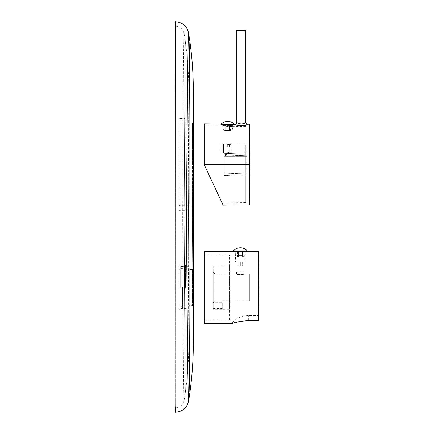 <?xml version="1.0" encoding="UTF-8"?>
<svg xmlns="http://www.w3.org/2000/svg" width="434" height="434" viewBox="0 0 434 434"><rect width="100%" height="100%" fill="white"/><g stroke="black" fill="none" stroke-linecap="round" stroke-linejoin="round"><path stroke-width="0.33" stroke-dasharray="2.17 1.63" d="M229.494 143.969L227.682 143.969L227.682 146.681L229.494 146.681L227.682 146.681L227.682 143.969L230.666 143.969L224.698 143.969L229.494 143.969L229.494 146.681L229.494 143.969M225.875 143.969L227.682 143.969L225.875 143.969L225.875 146.681L225.875 143.969M227.682 144.419L231.121 144.419L227.682 144.419M227.638 144.419C223.732 143.914 223.732 143.914 227.638 144.419C223.732 143.914 223.732 143.914 227.638 144.419L228.588 144.668L227.638 144.419M228.588 143.914C223.342 143.914 223.342 143.914 228.588 143.914C223.342 143.914 223.342 143.914 228.588 143.914C233.834 143.914 233.834 143.914 228.588 143.914C233.834 143.914 233.834 143.914 228.588 143.914M229.125 144.82L231.751 144.82L229.125 144.82L229.125 152.285L231.121 152.285L229.125 152.285L229.125 144.82M223.439 143.914L220.901 143.914L224.248 143.914L223.439 143.914L223.439 152.958L220.901 152.958L224.248 152.958L224.248 143.914L226.054 143.914L224.248 143.914L224.248 155.969L224.248 143.914L224.248 152.958L223.439 152.958L223.439 143.914M245.769 143.914L226.054 143.914L226.054 153.647L224.248 153.707L226.054 153.647L226.054 143.914L245.769 143.914L245.769 152.958L226.054 153.647L245.769 152.958L245.769 155.215L245.769 143.914M224.248 173.15L224.248 155.969L224.248 175.407L224.248 173.15L245.769 173.898L245.769 176.161L245.769 155.215L245.769 173.898L224.248 173.15M224.248 156.332L224.248 172.786L224.248 156.332L246.854 156.332L224.248 156.332M245.769 164.557L245.769 202.532L245.769 164.557M215.438 188.703L204.175 164.557L222.121 203.047L204.175 164.557L204.175 123.869M222.246 203.307L221.438 201.571M219.843 198.154L219.289 196.965M218.693 195.691L218.383 195.023M217.727 193.618L215.92 189.745M215.134 188.052L213.007 183.495M212.557 182.535L204.175 164.557L204.175 125.681L204.175 164.557L249.382 164.557L249.382 204.853M220.629 124.015C220.201 124.683 235.168 124.818 234.734 124.135L234.734 124.981L220.629 124.981L220.629 124.015M247.559 124.249L245.275 125.209L241.83 125.789M241.244 125.795L237.49 125.236L234.903 124.14M249.382 124.265L249.382 164.557L249.924 164.557M234.734 124.981L220.629 124.981M227.682 124.981L234.555 124.981L227.682 124.981M221.128 124.102A9.217 9.217 0 0 0 220.814 124.439L232.608 124.439M220.814 124.981L220.814 124.439L223.467 124.439M245.769 122.442C243.555 124.477 238.922 124.368 236.725 122.328L235.89 123.853M229.494 126.511L232.315 126.332L223.054 126.131L229.494 126.511L229.494 128.958L225.875 128.958L229.494 128.958L229.494 130.406L229.494 126.511M223.054 126.131L223.054 128.958L222.713 128.958L224.655 130.406L223.054 128.958L223.054 126.131M232.315 126.332L232.315 128.958L232.657 128.958L230.709 130.406L232.315 128.958L232.315 126.332M230.709 130.406L229.705 130.406L230.709 130.406M229.705 124.981L229.705 130.406L230.394 130.406L229.705 130.406L229.705 124.981L232.315 124.981L229.705 124.981M232.315 124.981L232.315 125.524L232.657 125.524L225.875 125.524L225.875 130.406L225.875 125.524L232.315 125.524L232.315 124.981L232.657 124.981L232.315 124.981M229.494 130.406L225.875 130.406L229.494 130.406L225.875 130.406L229.494 130.406L229.494 124.981L229.494 130.406M225.875 124.981L225.875 125.524L222.713 125.524L225.875 125.524L225.875 124.981L225.875 130.406L225.875 124.981L229.494 124.981L225.875 124.981M224.655 130.406L225.664 130.406L224.655 130.406M225.664 124.981L225.664 130.406L224.969 130.406L225.664 130.406L225.664 124.981L223.054 124.981L225.664 124.981M223.054 124.981L223.054 125.524L223.054 124.981L222.713 124.981L223.054 124.981M233.199 124.981L222.17 124.981L233.199 124.981A0.542 0.542 90 0 0 232.657 125.524L232.657 124.981M222.17 124.981A0.542 0.542 -90 0 1 222.713 125.524L222.713 124.981M224.248 153.707L245.769 152.958L224.248 153.707M224.248 175.407L245.769 176.161L224.248 175.407M224.248 172.786L246.854 172.786L246.854 156.332L246.854 172.786L224.248 172.786M228.588 156.332L225.425 156.332L228.588 156.332M228.588 152.432L227.682 152.687L228.588 152.432M227.682 154.819L228.588 154.819L227.682 154.819M227.682 152.687C224.709 153.685 224.709 153.685 227.682 152.687C224.709 153.685 224.709 153.685 227.682 152.687M189.707 287.525L189.707 306.149L189.707 287.525M178.857 287.525L178.857 265.825L178.857 287.525M186.094 287.525L186.094 265.462L186.094 287.525M180.669 287.525L180.669 266.547L180.669 287.525M182.475 287.525L182.475 308.319L182.475 287.525M182.475 266.731L188.806 266.731L188.806 287.525L188.806 217L188.806 306.773L188.806 217L188.009 217.011L188.806 217L188.806 120.256L188.806 217L188.806 164.557L188.806 208.862L185.188 208.862L185.188 120.256L185.188 208.862L186.094 209.768L186.094 119.35L185.188 118.444L185.188 164.557L185.188 118.444L179.763 118.444L179.763 210.669L179.763 118.444L178.857 119.35L178.857 209.768L178.857 119.35M188.806 306.773L188.806 308.319L188.806 306.773M174.945 406.875L175.244 412.3L175.244 407.781C180.056 407.417 183.029 404.884 184.168 400.186L185.437 391.75C187.678 375.513 188.801 359.206 188.806 342.817L188.806 308.319L182.475 308.319M174.945 27.125L175.244 21.7L175.244 26.219C180.056 26.582 183.029 29.116 184.168 33.814L185.437 42.25C187.678 58.487 188.801 74.794 188.806 91.183L188.806 120.256M184.168 217.005L188.009 217.011L184.168 217.005C184.613 309.084 185.009 391.815 185.437 391.75C185.009 391.815 184.613 309.084 184.168 217C184.613 124.916 185.009 42.185 185.437 42.25C185.009 42.185 184.613 124.916 184.168 217L182.703 216.973L184.168 217.005M184.168 33.814C183.446 34.145 183.088 121.124 182.703 217.027C183.088 121.124 183.446 34.145 184.168 33.814M184.168 400.186C183.446 399.855 183.088 312.876 182.703 216.973C183.088 312.876 183.446 399.855 184.168 400.186M175.244 21.7L175.244 406.875L175.244 26.219L174.973 27.125M175.244 412.3L175.244 217L182.703 216.973L175.244 217L175.244 27.125M175.244 217L193.325 217L193.325 152.22L193.325 307.793L193.325 217M174.973 406.875L175.244 407.781L175.244 406.875M193.325 147.538C193.325 114.288 193.325 114.288 193.325 147.538A0.906 0.363 0 0 1 192.419 147.902L192.419 122.968L192.419 164.557L192.419 147.902L193.325 147.538M193.325 151.119L193.325 122.062L192.419 122.968L189.707 122.968L189.707 164.557L189.707 122.968L188.806 123.869L188.806 164.557L188.806 123.869L179.763 123.869L178.857 122.968M193.325 268.537A0.906 0.906 0 0 1 192.419 269.443A0.906 0.906 0 0 0 193.325 268.537L193.325 306.512A0.906 0.906 180 0 0 192.419 305.607L192.419 269.443L192.419 305.607L189.707 305.607M178.857 206.15L179.763 205.244L188.806 205.244L188.806 164.557L188.806 205.244L189.707 206.15L189.707 164.557L189.707 206.15L192.419 206.15L192.419 164.557L193.325 164.557L192.419 164.557L192.419 206.15A0.906 0.906 0 0 1 193.325 207.056L193.325 152.22M189.707 268.537L189.707 306.512M189.707 306.149L189.707 268.901M235.711 251.357L247.212 251.357M245.313 251.357L242.362 251.357L245.313 251.357L244.977 251.405L244.977 255.338L245.313 255.338L243.371 256.782L242.362 256.782L243.371 256.782L244.977 255.338L244.977 251.405L238.532 251.655L238.532 255.338L242.15 255.338L242.15 251.357L242.15 256.782L238.532 256.782L238.532 251.357L238.532 256.782L242.15 256.782L238.532 256.782L242.15 256.782L242.15 251.357L238.532 251.357L242.15 251.357M242.362 251.644L242.362 256.782L243.056 256.782L242.362 256.782L242.362 251.357M243.87 256.782L243.371 256.782L243.87 256.782L245.313 255.338L245.313 262.207L235.369 262.207L235.711 251.405L238.532 251.655M233.47 250.814L247.212 250.814M248.671 320.715L248.671 315.556L248.671 320.715L258.425 320.715L258.425 251.357M245.807 320.791L233.78 322.901M233.378 323.021L231.3 323.693A22.606 22.606 0 0 1 248.671 315.556L258.566 315.556L258.425 320.715M204.175 323.693L204.175 251.357M245.313 262.207L235.369 262.207M238.32 251.644L238.32 256.782L237.317 256.782L235.369 255.338L236.818 256.782L237.317 256.782L235.711 255.338L235.711 251.405M242.15 251.655L242.15 255.338L238.532 255.338L238.532 256.782L238.532 251.357M244.863 262.207L244.32 262.207M236.362 262.207L235.819 262.207M242.601 262.207L238.082 262.207L242.601 262.207L242.601 265.825L240.344 265.825L242.601 265.825L242.601 262.207M240.344 262.207L240.344 265.825L238.082 265.825L240.344 265.825L240.344 262.207M238.082 262.207L238.082 265.825L238.082 262.207M238.32 251.357L238.32 256.782L236.818 256.782M238.32 256.782L237.631 256.782L238.32 256.782M204.175 320.075L204.175 254.975L204.175 320.075L229.494 320.075L229.494 254.975L204.175 254.975M229.494 320.075L229.494 254.975M229.494 309.225L229.494 265.825L229.494 309.225L213.219 309.225L213.219 265.825L229.494 265.825M213.219 309.225L213.219 265.825M213.219 308.503L213.219 302.715L213.219 308.503L222.257 308.503L222.257 302.715L222.257 308.503M213.219 272.335L215.025 274.142L215.025 300.908L213.219 302.715L213.219 272.335L213.219 302.715L222.257 302.715M249.382 300.908L249.382 274.142L249.382 300.908L215.025 300.908L215.025 274.142L236.546 274.142C236.318 274.738 244.369 274.738 244.141 274.142C244.364 274.738 236.318 274.738 236.546 274.142L236.546 271.071L244.141 271.071L236.546 271.071L238.532 273.057L242.15 273.057L238.532 273.057M249.382 274.142L244.141 274.142L244.141 271.071L242.15 273.057M245.769 30.38L236.725 30.38M224.248 155.969L245.769 155.215L224.248 155.969M189.164 287.525L189.164 304.885L189.164 287.525M179.763 287.525L179.763 264.919L179.763 287.525M185.551 287.525L185.551 264.919L185.551 287.525M188.806 342.817L188.009 217.011L188.806 91.183L188.009 216.989L188.806 342.817M185.188 164.557L185.188 210.669L185.188 164.557M188.627 400.918C187.895 401.011 187.168 313.874 186.436 217C187.168 120.126 187.895 32.989 188.627 33.082M189.913 392.369C189.484 392.434 189.056 309.355 188.627 217C189.056 124.645 189.484 41.566 189.913 41.631M193.325 91.183L192.522 217L193.325 342.817M193.325 287.525L192.419 287.525L193.325 287.525M230.666 143.969L231.121 144.419L231.121 152.285L228.588 154.819M231.751 156.332L231.751 144.82L232.657 143.914M220.901 152.958L220.901 143.914M245.769 202.532L222.121 203.047M234.338 124.2A9.217 9.217 0 0 1 234.555 124.439L234.555 124.981M245.769 126.582L232.657 126.299L232.657 128.958L231.208 130.406M224.156 130.406L222.713 128.958L222.713 126.082L204.175 125.681M230.394 124.981L230.394 130.406M224.969 124.981L224.969 130.406M225.425 156.332L225.425 153.462L226.781 154.819M189.707 305.428L189.164 304.885L179.763 304.885L178.857 305.791M178.857 269.259L179.763 270.165L189.164 270.165L189.707 269.623M186.094 265.462L185.551 264.919L179.763 264.919L178.857 265.825M178.857 309.225L179.763 310.131L185.551 310.131L186.094 309.588M180.669 266.547L185.551 266.547L186.094 266.004M186.094 309.046L185.551 308.503L180.669 308.503M182.475 306.692L180.669 306.692M178.857 209.768L179.763 210.669L185.188 210.669L186.094 209.768L186.094 119.35L185.188 120.256M189.707 269.443L192.419 269.443M182.475 268.358L180.669 268.358M243.056 251.357L243.056 256.782M237.631 251.357L237.631 256.782"/><path stroke-width="0.65" d="M222.121 203.047L215.438 188.703M249.382 124.265L247.559 124.249C245.704 126.218 236.742 126.126 234.903 124.14L234.734 124.135C235.163 124.818 220.201 124.683 220.629 124.015L204.175 123.869L204.175 164.557L223.071 205.07L204.175 164.557L249.382 164.557L249.382 124.265L249.924 164.557L249.382 204.853L249.382 164.557L249.924 164.557M249.382 204.853L223.071 205.081L222.246 203.307M221.438 201.571L219.843 198.154M219.289 196.965L218.693 195.691M218.383 195.023L217.727 193.618M215.92 189.745L215.134 188.052M213.007 183.495L212.557 182.535M220.629 124.015L221.128 124.102A9.217 9.217 0 0 1 234.338 124.2M241.83 125.789L241.244 125.795M232.608 124.439L223.467 124.439M234.903 124.14A1.807 1.807 -88.4 0 0 236.725 122.328C238.928 124.374 243.561 124.477 245.769 122.442L245.769 30.38L245.226 29.837A0.542 0.542 -90 0 1 245.769 30.38L236.725 30.38L237.268 29.837A0.542 0.542 90 0 0 236.725 30.38L236.725 122.328L235.819 123.896M247.559 124.249A1.807 1.807 90.5 0 1 245.769 122.442L246.588 123.956M245.226 29.837L237.268 29.837L245.226 29.837M174.945 27.125L175.244 21.7L174.973 406.875M175.244 217L193.325 217L193.325 151.119M174.945 406.875L175.244 412.3C182.475 411.763 186.935 407.965 188.627 400.918L189.913 392.369C192.186 375.931 193.325 359.412 193.325 342.817L193.325 217M175.244 412.3L175.244 406.875M175.244 21.7C182.475 22.237 186.935 26.035 188.627 33.082L189.913 41.631C192.186 58.069 193.325 74.588 193.325 91.183L193.325 152.22M174.973 27.125L175.244 27.125M193.325 122.062L193.325 120.256M235.711 251.357L238.532 251.655L242.362 251.644L242.362 251.357M244.977 251.357L242.15 251.655L242.15 251.357M258.425 320.715L258.425 251.357L259.055 287.525L258.425 320.715L248.671 320.715C235.76 321.16 231.018 324.062 231.3 323.693L204.175 323.693L204.175 251.357L247.212 251.357L247.212 250.814L233.47 250.814L233.47 251.357M244.977 251.405L258.425 251.357M238.532 251.357L238.374 251.649M248.671 320.715L245.807 320.791M233.78 322.901L233.378 323.021M238.32 251.357L238.32 251.644M188.627 400.918C187.895 401.011 187.168 313.874 186.436 217C187.168 120.126 187.895 32.989 188.627 33.082M193.325 342.817L192.522 217L193.325 91.183M189.913 392.369C189.484 392.434 189.056 309.355 188.627 217C189.056 124.645 189.484 41.566 189.913 41.631M245.769 122.442L246.696 124.021M247.212 250.814A9.217 9.217 0 0 0 233.47 250.814"/></g></svg>
